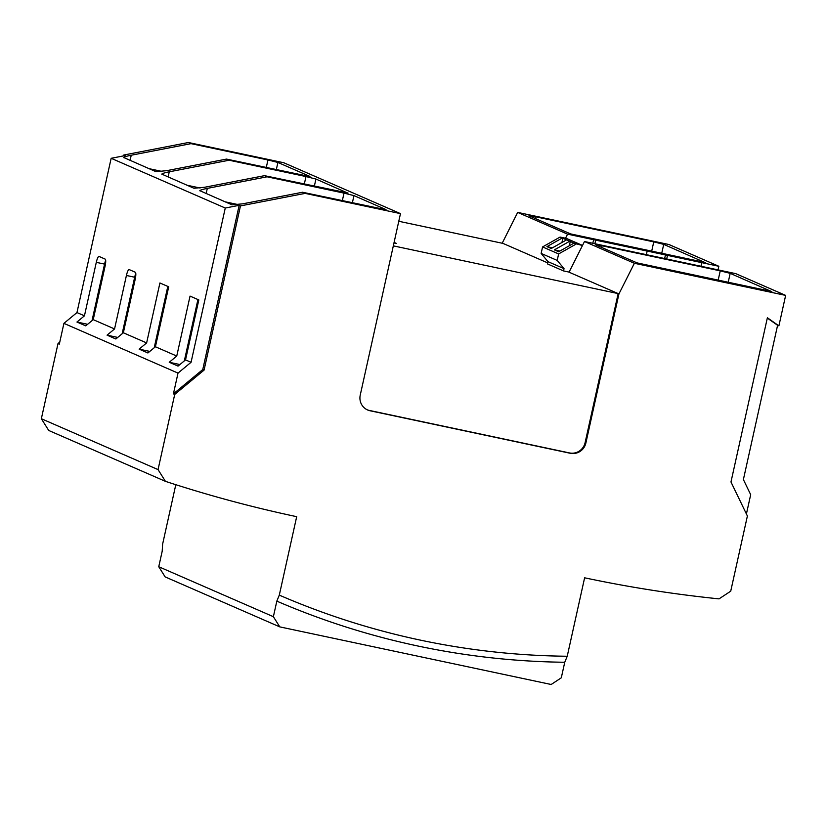 <?xml version="1.0" encoding="UTF-8"?>
<svg xmlns="http://www.w3.org/2000/svg" width="827" height="827" viewBox="0 0 827 827"><rect width="100%" height="100%" fill="white"/><g stroke="black" fill="none" stroke-linecap="round" stroke-linejoin="round"><path stroke-width="1.24" d="M547.96 261.642L547.464 263.916L563.528 270.915L564.035 268.651L547.96 261.642L541.137 253.413L542.574 246.932L560.065 237.07L562.246 238.021L546.936 246.642L551.237 248.513L566.536 239.892L569.658 241.246L554.359 249.878L558.649 251.749L573.959 243.128L582.466 245.526M542.574 246.932L558.638 253.93L576.14 244.068M573.959 243.128L569.658 241.246M560.065 237.07L566.423 238.414L582.487 245.423M566.536 239.892L562.246 238.021M563.528 270.915L569.079 272.093M564.035 268.651L557.202 260.412L558.638 253.93M541.137 253.413L557.202 260.412M546.936 246.642L552.467 247.821M562.887 238.155L561.915 242.497M554.359 249.878L559.889 251.057M570.299 241.391L569.338 245.722M178.032 366.103L185.527 359.89L191.058 362.298L178.012 373.101L63.917 323.367L76.963 312.565L84.447 315.821L96.294 262.345A6.647 1.396 102 0 1 98.982 256.411A6.647 1.396 102 0 1 99.033 256.432L105.215 259.13A6.647 1.396 102 0 1 105.081 266.18L93.224 319.646L114.56 328.95L126.417 275.474A6.647 1.396 102 0 1 129.095 269.54A6.647 1.396 102 0 1 129.157 269.561L135.339 272.259A6.647 1.396 102 0 1 135.194 279.309L123.347 332.774L146.627 342.926L139.132 349.139L147.909 352.974L155.414 346.761L176.751 356.055L169.246 362.267L178.032 366.103M123.347 332.774L115.842 338.987L107.065 335.162L114.56 328.95M93.224 319.646L85.729 325.859L76.942 322.034L84.447 315.821M185.527 359.89L198.821 299.932L190.045 296.107L176.751 356.055M76.963 312.565L111.159 158.298L225.264 208.032L191.058 362.298M155.414 346.761L168.708 286.804L159.921 282.979L146.627 342.926M225.264 208.032L239.168 205.334L240.471 205.902L305.142 193.384L400.475 213.624L283.775 162.754L188.442 142.513L191.037 143.65L131.235 155.228L130.087 160.417M393.332 245.867L618.151 293.595L569.038 272.186L584.482 241.525L634.381 263.275L785.65 295.394L778.9 325.859L767.384 317.764L730.975 481.976L747.391 515.996L730.727 591.171L719.035 598.872A1323.024 1292.487 -66.4 0 1 584.617 577.804L567.229 656.245L564.748 662.262L561.295 677.82L551.164 684.487L279.774 626.876L165.152 576.905L158.753 566.733L273.375 616.694L279.774 626.876M367.26 409.82A13.294 12.984 -66.4 0 0 369.297 410.43L569.514 452.938A13.294 12.984 -66.4 0 0 585.102 442.672L618.151 293.595L618.927 293.936L634.381 263.275M718.105 280.467L720.234 270.853L602.015 245.764L601.642 247.449M720.234 270.853L730.189 273.344L728.142 282.596M771.787 291.642L730.189 273.344M771.818 291.497L637.079 262.893L595.44 244.74L602.015 245.764M584.482 241.525L735.761 273.644L785.65 295.394M767.311 318.064L777.597 325.29L743.39 479.557L750.689 494.68L746.409 513.97M273.375 616.694L276.828 601.136L279.299 595.12L296.686 516.679A1323.024 1292.487 -66.4 0 1 165.431 481.345L158.05 469.602L174.714 394.417L204.062 370.114L240.471 205.902M59.761 342.099L58.014 343.546L41.35 418.731L48.731 430.474L165.431 481.345M618.927 293.936L585.878 443.014A13.294 12.984 -66.4 0 1 570.289 453.279L370.082 410.771A13.294 12.984 -66.4 0 1 360.241 395.11L400.475 213.624M158.753 566.733L162.206 551.175L162.599 544.249L175.8 484.694M111.159 158.298L125.073 155.6L123.771 155.031L123.574 155.889M123.771 155.031L188.442 142.513M718.043 269.881L718.839 266.273L668.95 244.523L517.681 212.405L502.196 243.231M777.597 325.29L778.9 325.859M239.168 205.334L202.76 369.545L173.412 393.859L174.714 394.417M173.412 393.859L178.012 373.101M58.014 343.546L59.317 344.115L63.917 323.367M41.35 418.731L158.05 469.602M309.918 176.585L226.474 159.094L166.672 170.672L155.941 171.685L123.74 157.523M123.885 157.709C123.44 157.161 125.89 156.324 131.235 155.228M385.982 209.738L302.537 192.246L305.142 193.384M302.537 192.246L242.735 203.824L232.005 204.838L199.803 190.675M199.958 190.872C199.514 190.313 201.964 189.486 207.308 188.38L267.1 176.802L264.506 175.665L204.703 187.253L193.973 188.267L161.772 174.104M161.927 174.29C161.482 173.732 163.922 172.905 169.266 171.809L229.069 160.221L226.474 159.094M266.273 167.54L267.948 159.973L191.037 143.65M267.948 159.973L277.903 162.464L276.301 169.669M309.949 176.43L277.903 162.464M304.305 184.121L305.98 176.554L229.069 160.221M305.98 176.554L315.935 179.045L314.332 186.251M347.95 193.156L315.935 179.045M347.981 193.011L264.506 175.665M342.337 200.692L344.011 193.125L267.1 176.802M344.011 193.125L353.966 195.617L352.364 202.822M386.013 209.593L353.966 195.617M398.779 221.274L503.012 243.407L547.691 262.883M393.983 242.921L396.515 243.458L394.097 242.404M517.681 212.405L567.57 234.155L565.523 238.228M502.227 243.066L503.012 243.407M651.624 251.491L653.754 241.877L535.534 216.777L535.162 218.462M653.754 241.877L663.709 244.368L661.662 253.62M705.307 262.666L663.709 244.368M705.338 262.521L570.599 233.907L528.96 215.764L535.534 216.777M718.839 266.273L567.57 234.155M202.76 369.545L204.062 370.114M276.828 601.136A782.094 764.045 113.6 0 0 564.748 662.262M87.61 324.298L76.942 322.034M92.024 320.649L104.564 264.102A6.647 1.396 102 0 1 105.68 260.34M117.734 337.426L107.065 335.162M122.148 333.777L134.677 277.231A6.647 1.396 102 0 1 135.793 273.468M238.135 204.589L225.047 201.809M200.093 188.008L187.005 185.227M162.061 171.427L148.974 168.646M664.65 258.551L665.456 254.933M592.825 243.303L593.631 239.685M594.871 243.738L595.585 240.543M646.445 254.251L647.065 251.47M666.696 258.985L667.399 255.791M701.11 265.849L701.73 263.069M139.132 349.139L149.801 351.413M167.809 286.411L154.215 347.753M169.246 362.267L179.914 364.542M197.932 299.539L184.328 360.882M279.299 595.12A775.581 757.687 113.6 0 0 567.229 656.245M585.102 442.672L585.878 443.014M569.514 452.938L570.289 453.279M369.297 410.43L370.082 410.771M104.564 264.102L96.294 262.345M134.677 277.231L126.417 275.474M207.308 188.38L206.15 193.57M169.266 171.809L168.119 176.999"/></g></svg>
